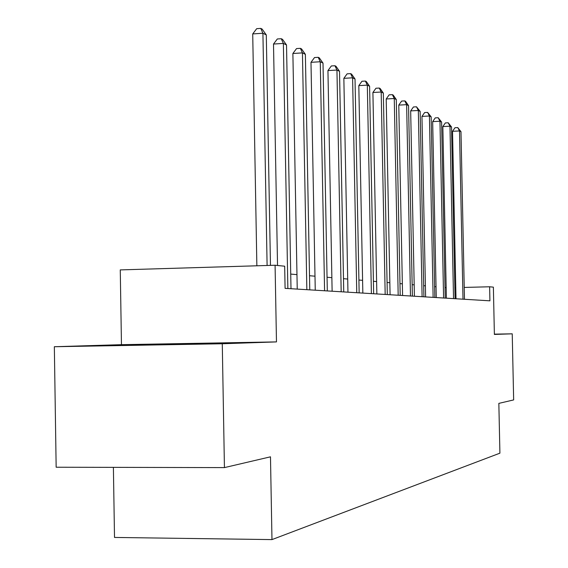 <?xml version="1.0" encoding="UTF-8"?>
<svg xmlns="http://www.w3.org/2000/svg" width="568" height="568" viewBox="0 0 568 568"><rect width="100%" height="100%" fill="white"/><g stroke="black" fill="none" stroke-linecap="round" stroke-linejoin="round"><path stroke-width="0.85" d="M131.109 344.968L201.37 343.675L131.109 344.968M113.394 467.357L114.509 537.442L271.973 539.6L499.911 453.172L498.846 403.379L513.657 399.915L512.23 333.821L494.38 334.147M271.973 539.6L270.482 456.821L224.431 467.606L56.154 467.23L54.343 346.728L222.28 343.761L276.474 341.9L275.082 265.242L120.267 269.899L121.46 344.669L54.343 346.728M224.431 467.606L222.28 343.761M275.082 265.242L284.682 266.207L285.086 288.359L489.921 300.827L489.623 286.776L464.226 287.429M489.623 286.776L493.379 287.152L494.38 334.431L512.23 333.821M446.157 287.642L445 287.543M436.039 286.762L434.619 286.634M425.389 285.832L423.685 285.683M414.178 284.852L412.148 284.674M402.343 283.822L399.964 283.609M389.84 282.729L387.071 282.488M376.612 281.572L373.41 281.295M362.59 280.351L358.912 280.031M347.701 279.051L343.484 278.682M331.868 277.674L327.054 277.248M314.991 276.197L309.503 275.721M296.965 274.628L290.731 274.081M455.77 287.649L454.854 287.671M276.474 341.9L121.46 344.669M267.102 265.483L262.913 33.242L266.293 34.925L270.46 265.384M256.864 265.788L252.717 33.931L262.913 33.242L260.769 28.4L262.132 29.082L266.293 34.925M252.717 33.931L256.7 28.677L260.769 28.4M287.862 288.53L283.368 43.409L286.52 44.978L290.993 288.714M277.532 265.49L273.506 44.055L283.368 43.409L281.259 38.716L282.53 39.355L286.52 44.978M273.506 44.055L277.319 38.979L281.259 38.716M306.848 289.68L302.446 52.888L305.378 54.35L309.773 289.857M297.234 289.098L292.882 53.498L302.446 52.888L300.365 48.337L301.544 48.926L305.378 54.35M292.882 53.498L296.546 48.578L300.365 48.337M324.576 290.759L320.26 61.749L323.007 63.112L327.31 290.93M315.254 290.191L310.987 62.324L320.26 61.749L318.215 57.318L319.315 57.879L323.007 63.112M310.987 62.324L314.509 57.553L318.215 57.318M341.176 291.774L336.945 70.041L339.522 71.32L343.739 291.924M332.124 291.221L327.942 70.581L336.945 70.041L334.928 65.739L335.965 66.257L339.522 71.32M327.942 70.581L331.336 65.959L334.928 65.739M356.754 292.719L352.6 77.816L355.021 79.023L359.154 292.868M347.957 292.186L343.853 78.334L352.6 77.816L350.612 73.634L351.585 74.124L355.021 79.023M343.853 78.334L347.119 73.84L350.612 73.634M371.387 293.606L367.318 85.136L369.598 86.265L373.652 293.748M362.838 293.088L358.813 85.626L367.318 85.136L365.366 81.061L366.282 81.522L369.598 86.265M358.813 85.626L361.965 81.26L365.366 81.061M385.175 294.451L381.185 92.023L383.329 93.095L387.312 294.579M376.854 293.94L372.906 92.492L381.185 92.023L379.261 88.054L380.127 88.494L383.329 93.095M372.906 92.492L375.952 88.246L379.261 88.054M398.182 295.239L394.263 98.527L396.294 99.535L400.199 295.36M390.081 294.749L386.204 98.974L394.263 98.527L392.374 94.657L393.191 95.069L396.294 99.535M386.204 98.974L389.151 94.842L392.374 94.657M410.472 295.985L406.631 104.668L408.548 105.627L412.375 296.106M402.577 295.509L398.779 105.101L406.631 104.668L404.771 100.898L405.538 101.289L408.548 105.627M398.779 105.101L401.633 101.068L404.771 100.898M422.102 296.695L418.332 110.49L420.15 111.392L423.905 296.808M414.406 296.226L410.671 110.895L418.332 110.49L416.5 106.805L420.15 111.392M410.671 110.895L413.44 106.969L416.5 106.805M433.128 297.369L429.429 116L431.155 116.859L434.839 297.469M425.617 296.908L421.953 116.397L429.429 116L427.626 112.407L431.155 116.859M421.953 116.397L424.637 112.563L427.626 112.407M443.594 298.001L439.959 121.232L441.599 122.049L445.22 298.101M436.26 297.561L432.667 121.616L439.959 121.232L438.184 117.725L441.599 122.049M432.667 121.616L435.273 117.874L438.184 117.725M453.534 298.612L449.97 126.21L451.524 126.983L455.082 298.704M446.377 298.172L442.841 126.572L449.97 126.21L448.223 122.78L451.524 126.983M442.841 126.572L445.376 122.922L448.223 122.78M462.998 299.187L459.498 130.945L460.982 131.684L464.475 299.272M456.005 298.761L452.533 131.293L459.498 130.945L457.78 127.587L460.982 131.684M452.533 131.293L454.996 127.729L457.78 127.587"/></g></svg>
